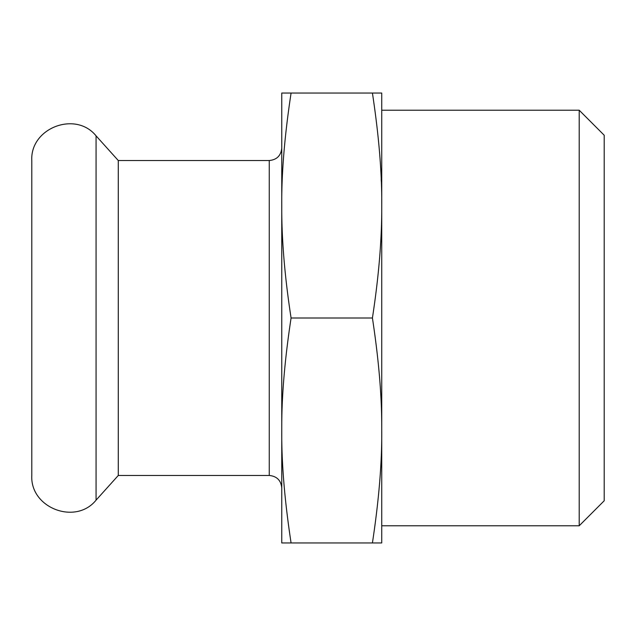 <?xml version="1.0" encoding="UTF-8"?>
<svg xmlns="http://www.w3.org/2000/svg" width="636" height="636" viewBox="0 0 636 636"><rect width="100%" height="100%" fill="white"/><g stroke="black" fill="none" stroke-linecap="round" stroke-linejoin="round"><path stroke-width="0.95" d="M291.081 93.039L281.756 93.039L281.756 205.523C281.494 173.119 284.602 135.627 291.081 93.039L372.418 93.039C378.889 135.627 381.998 173.119 381.735 205.523L381.735 430.477C381.998 462.881 378.889 500.381 372.418 542.961L381.735 542.961L381.735 430.477A839.79 727.282 -0 0 0 381.719 425.882C381.727 394.789 378.627 358.823 372.418 318L291.081 318C284.682 276.374 281.573 238.882 281.756 205.523L281.756 430.477A839.782 727.274 -0 0 1 281.772 425.882C281.764 394.789 284.872 358.823 291.081 318M372.418 542.961L291.081 542.961C284.602 500.381 281.494 462.889 281.756 430.477L281.756 542.961L291.081 542.961L281.756 542.961M381.735 93.039L372.418 93.039L381.735 93.039L381.735 205.523C381.918 238.882 378.81 276.374 372.418 318M381.274 181.22L381.179 178.954M381.735 110.227L579.205 110.227L579.205 525.773L381.735 525.773M579.205 110.227L604.2 135.23L604.2 500.771L579.205 525.773M118.28 160.526L269.259 160.526L269.259 475.474L118.28 475.474L118.28 160.526L96.068 135.858C75.668 110.521 30.011 128.043 31.8 160.526L31.8 475.474C30.011 507.957 75.668 525.479 96.068 500.142L96.068 135.858M281.756 194.242L281.756 205.523M118.28 475.474L96.068 500.142M269.259 160.526C276.851 159.787 281.017 155.621 281.756 148.029M269.259 475.474C276.851 476.213 281.017 480.379 281.756 487.971"/></g></svg>

